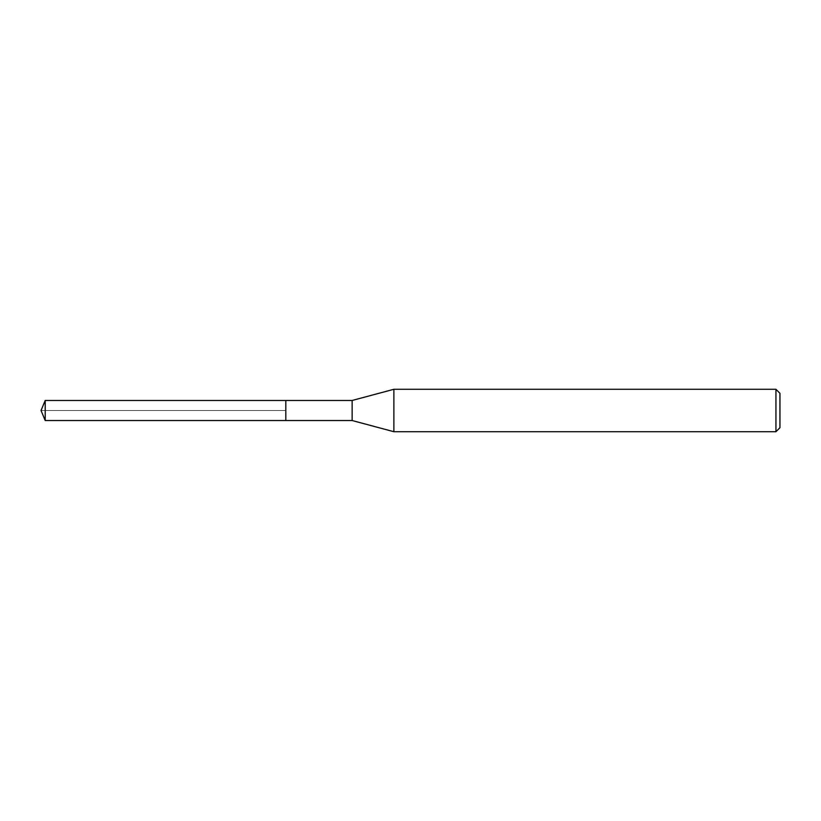<?xml version="1.0" encoding="UTF-8"?>
<svg xmlns="http://www.w3.org/2000/svg" width="821" height="821" viewBox="0 0 821 821"><rect width="100%" height="100%" fill="white"/><g stroke="black" fill="none" stroke-linecap="round" stroke-linejoin="round"><path stroke-width="0.62" stroke-dasharray="4.11 3.08" d="M45.206 420.526L45.206 400.474M285.821 400.474L285.821 420.526L285.821 400.474M775.937 389.287L775.937 431.713M393.875 431.713L393.875 389.287M352.147 400.474L352.147 420.526M41.05 410.5L285.78 410.5L41.05 410.5"/><path stroke-width="1.23" d="M45.206 420.526L41.05 410.5L45.206 400.474L45.206 420.526L285.821 420.526L285.821 400.474L285.821 420.526L352.147 420.526L352.147 400.474L393.875 389.287L775.937 389.287L779.95 393.3L779.95 427.7L779.95 393.3M45.206 400.474L352.147 400.474M393.875 389.287L393.875 431.713L775.937 431.713L775.937 389.287M775.937 431.713L779.95 427.7M352.147 420.526L393.875 431.713"/></g></svg>
